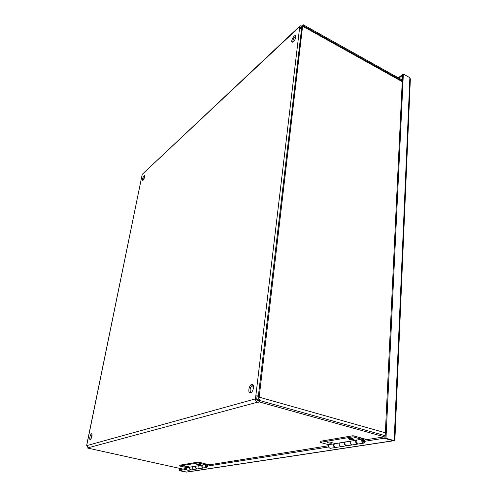 <?xml version="1.0" encoding="UTF-8"?>
<svg xmlns="http://www.w3.org/2000/svg" width="497" height="497" viewBox="0 0 497 497"><rect width="100%" height="100%" fill="white"/><g stroke="black" fill="none" stroke-linecap="round" stroke-linejoin="round"><path stroke-width="0.75" d="M300.051 25.894L142.235 174.348L86.987 443.659L86.683 445.635L88.367 447.909L87.714 448.083L87.783 447.76M258.49 396.271L255.818 395.879L258.533 395.885M301.766 27.987L299.529 28.497L299.759 26.571L300.138 25.813L302.07 26.03M301.729 26.832L300.902 26.757L300.623 27.981M302.692 25.509L303.4 24.85L303.251 25.813M257.061 396.233L256.707 399.24L258.092 400.893L257.918 402.346L257.446 402.21C256.067 401.663 255.408 400.551 255.464 398.886L299.529 28.497M258.092 400.893L259.577 400.489L259.403 401.949L257.918 402.346M144.565 177.311L144.087 177.118M259.403 401.949L385.138 437.043M259.577 400.489L385.206 435.689M402.315 80.067L303.4 24.85M144.72 176.205L143.211 180.1M143.136 180.169L142.664 180.361C142.397 178.454 143.006 176.882 144.49 175.627C144.907 176.789 144.453 178.299 143.136 180.169M295.821 36.25C293.876 37.741 292.851 39.729 292.752 42.22M293.46 41.729L292.137 42.245C290.521 41.605 294.013 34.74 295.473 35.697C296.206 37.169 295.535 39.176 293.46 41.729M252.886 384.815C250.271 386.952 249.531 389.623 250.656 392.841L250.022 392.872C247.307 392.413 249.693 383.572 252.296 384.429C254.65 384.771 253.172 392.319 250.631 392.847M92.063 434.279L90.721 439.36M90.336 439.628L90.174 439.64C88.926 439.547 90.529 433.421 91.696 433.788C92.423 435.658 91.97 437.602 90.336 439.628M303.288 25.776L402.272 80.961M182.778 469.069L87.714 448.083M303.238 25.813L302.443 25.366L301.828 26.459L258.117 398.19L258.633 398.936L259.813 399.265L257.738 400.793M256.719 399.669L258.918 399.016M300.635 27.851L301.909 26.664M301.816 27.571L301.424 27.938M258.633 398.936L259.167 397.153L385.343 432.788M402.235 81.67L302.605 26.179L302.443 25.366M302.605 26.179L259.167 397.153M385.132 437.18L384.057 436.882L364.686 439.975L364.612 441.305L365.115 441.597M186.58 468.46L179.547 469.584L179.405 470.522L186.487 472.069L393.854 440.64M328.424 445.778L207.665 465.086L207.529 466.08L207.994 466.285M384.057 436.882L383.995 438.248L364.612 441.305M328.635 446.977L207.529 466.08M179.939 468.441L179.771 469.547M179.616 470.566L186.394 472.088L179.585 470.752M180.336 468.528L180.194 469.479M386.001 438.317L394.183 440.591L393.251 440.733L385.069 438.46L386.001 438.317L403.347 74.028L409.876 77.706L410.354 79.079L394.879 439.951L394.183 440.591L409.876 77.706M402.564 74.78L398.147 77.743M402.415 74.693L402.371 75.587L398.824 78.122M186.915 472.075L186.487 472.069M385.069 438.46L402.576 74.575L403.347 74.028M186.698 469.367L179.405 470.522M383.995 438.248L393.059 440.684M185.381 466.428L184.306 466L188.32 466.553L185.381 466.428M197.253 464.471L196.178 464.024L200.303 464.589L197.253 464.471M203.608 467.944L203.428 467.981C201.95 467.677 201.515 466.739 202.13 465.161L205.031 464.527L205.155 463.682L198.123 462.086L179.784 465.204L179.659 466.018L186.903 467.627C186.294 469.149 186.71 470.056 188.152 470.348L188.264 470.33M197.321 468.919L197.141 468.957C195.675 468.659 195.253 467.733 195.861 466.174L199.098 465.652C198.483 467.217 198.918 468.149 200.39 468.454L200.496 468.435M202.13 465.161L199.098 465.652C198.483 467.217 198.918 468.149 200.39 468.454L203.428 467.981M195.861 466.174L192.917 466.652C192.302 468.199 192.73 469.118 194.184 469.41L194.184 469.41C192.73 469.118 192.302 468.199 192.917 466.652L186.903 467.627M191.202 469.87L191.028 469.901C189.574 469.609 189.158 468.696 189.767 467.161M198.123 462.086L197.999 462.931L205.031 464.527M197.999 462.931L179.659 466.018M190.165 466.938C189.338 468.497 189.705 469.472 191.27 469.864L191.376 469.845M196.272 465.95C195.439 467.528 195.812 468.516 197.39 468.913L197.502 468.901M202.546 464.931C201.707 466.534 202.086 467.534 203.683 467.938L203.795 467.925M208.013 466.192L206.771 467.46C204.789 466.528 204.665 465.391 206.404 464.043L209.809 464.745M206.715 464.875C207.547 465.509 207.541 466.099 206.684 466.64C205.652 466.155 205.59 465.565 206.497 464.863L206.715 464.875M206.404 466.608L206.174 464.987M329.089 441.97L330.629 442.131M328.157 442.864L327.107 442.318C328.859 441.771 330.667 441.945 332.53 442.858C331.965 443.324 330.511 443.324 328.157 442.864M350.168 438.397L352.305 438.609M349.416 439.354L348.372 438.795C350.192 438.192 352.075 438.36 354.026 439.317C353.417 439.826 351.882 439.839 349.416 439.354M358.008 444.007L357.716 444.069C355.933 443.635 355.336 442.373 355.933 440.292L361.449 439.174L361.518 438.056L353.019 435.732L320.093 441.33L320.006 442.398L328.741 444.691C328.132 446.679 328.697 447.884 330.43 448.3L330.561 448.282M346.689 445.759L346.409 445.821C344.645 445.393 344.061 444.156 344.663 442.113L350.472 441.174C349.876 443.237 350.46 444.486 352.23 444.921L352.23 444.921C350.46 444.486 349.876 443.237 350.472 441.174L355.933 440.292M344.663 442.113L339.401 442.964C338.799 444.989 339.376 446.219 341.128 446.641L341.128 446.641C339.376 446.219 338.799 444.989 339.401 442.964L328.741 444.691M335.792 447.449L335.518 447.511C333.773 447.095 333.207 445.877 333.81 443.871M353.019 435.732L352.951 436.857L361.449 439.174M352.951 436.857L320.006 442.398M334.413 443.56C333.549 445.598 334.059 446.89 335.947 447.443L336.078 447.424M345.278 441.796C344.421 443.871 344.943 445.188 346.85 445.753L346.981 445.734M356.566 439.969C355.709 442.075 356.25 443.423 358.175 444.001L358.306 443.983M365.133 441.448L363.767 443.131C361.331 441.839 361.089 440.317 363.034 438.565L367.128 439.59M363.475 439.683C364.518 440.553 364.562 441.336 363.593 442.038C362.332 441.361 362.201 440.572 363.214 439.659L363.475 439.683M363.164 441.945C363.742 441.15 363.611 440.46 362.779 439.888M141.925 175.851L87.099 443.591M299.759 26.571L142.235 174.348M257.446 402.21L88.012 447.828M86.683 445.635L255.464 398.886M301.629 26.776L300.654 27.689M258.894 400.675L258.546 400.576M144.646 176.969L144.26 176.82M402.266 81.011L303.294 25.832M393.425 440.808L186.829 472.088M251.103 386.542L253.507 387.231M197.141 468.957L191.27 469.864M191.028 469.901L188.152 470.348M197.39 468.913L200.39 468.454M203.683 467.938L206.771 467.46M205.075 464.26L206.292 464.061M357.716 444.069L346.85 445.753M346.409 445.821L335.947 447.443M335.518 447.511L330.43 448.3M358.175 444.001L363.767 443.131M361.474 438.82L362.903 438.584"/></g></svg>
